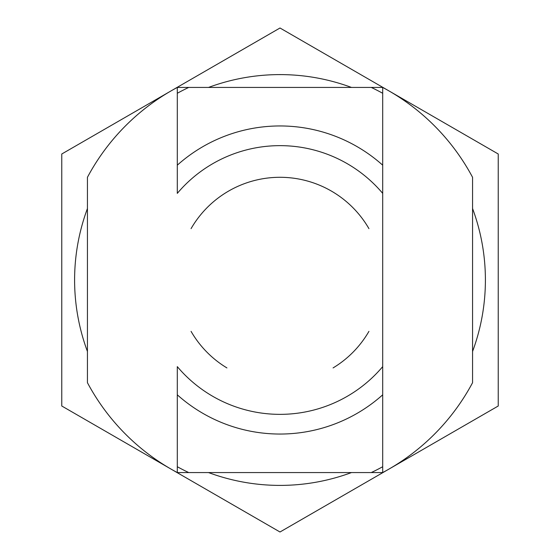 <?xml version="1.0" encoding="UTF-8"?>
<svg xmlns="http://www.w3.org/2000/svg" width="560" height="560" viewBox="0 0 560 560"><rect width="100%" height="100%" fill="white"/><g stroke="black" fill="none" stroke-linecap="round" stroke-linejoin="round"><path stroke-width="0.84" d="M368.942 228.648A102.697 102.697 0 0 0 191.058 228.648A102.697 102.697 0 0 1 368.942 228.648A102.697 102.697 0 0 0 191.058 228.648M498.239 406L498.239 154L280 28L61.761 154L61.761 406L280 532L498.239 406L280 532L61.761 406L61.761 154L280 28L498.239 154L498.239 406M472.563 382.697A218.239 218.239 0 0 1 382.697 472.563L382.697 466.725A213.101 213.101 0 0 1 371.28 472.563L382.697 472.563A218.239 218.239 0 0 0 472.563 382.697L472.563 177.303A218.239 218.239 0 0 0 382.697 87.437A218.239 218.239 0 0 1 472.563 177.303L472.563 382.697M177.303 472.563A218.239 218.239 0 0 1 87.437 382.697A218.239 218.239 0 0 0 177.303 472.563L188.72 472.563A213.101 213.101 0 0 1 177.303 466.725L177.303 472.563L177.303 466.725A213.101 213.101 0 0 0 188.72 472.563L371.28 472.563A213.101 213.101 0 0 0 382.697 466.725L382.697 394.821A154.049 154.049 0 0 1 177.303 394.821L177.303 466.725L177.303 394.821A154.049 154.049 0 0 0 382.697 394.821L382.697 366.632A134.358 134.358 0 0 1 177.303 366.632L177.303 394.821L177.303 366.632A134.358 134.358 0 0 0 382.697 366.632L382.697 87.437L371.28 87.437A213.101 213.101 0 0 1 382.697 93.275A213.101 213.101 0 0 0 371.28 87.437L177.303 87.437L177.303 93.275A213.101 213.101 0 0 1 188.72 87.437A213.101 213.101 0 0 0 177.303 93.275L177.303 165.179A154.049 154.049 0 0 1 382.697 165.179A154.049 154.049 0 0 0 177.303 165.179L177.303 193.368A134.358 134.358 0 0 1 382.697 193.368A134.358 134.358 0 0 0 177.303 193.368L177.303 87.437A218.239 218.239 0 0 0 87.437 177.303A218.239 218.239 0 0 1 177.303 87.437L382.697 87.437L382.697 472.563L177.303 472.563M368.942 331.352A102.697 102.697 0 0 1 333.067 367.927M226.933 367.927A102.697 102.697 0 0 1 191.058 331.352M87.437 177.303L87.437 382.697L87.437 177.303M87.437 208.523A205.401 205.401 0 0 0 87.437 351.477A205.401 205.401 0 0 1 87.437 208.523A205.401 205.401 0 0 0 87.437 351.477M208.523 472.563A205.401 205.401 0 0 0 351.477 472.563A205.401 205.401 0 0 1 208.523 472.563A205.401 205.401 0 0 0 351.477 472.563M472.563 351.477A205.401 205.401 0 0 0 472.563 208.523A205.401 205.401 0 0 1 472.563 351.477A205.401 205.401 0 0 0 472.563 208.523M351.477 87.437A205.401 205.401 0 0 0 208.523 87.437A205.401 205.401 0 0 1 351.477 87.437A205.401 205.401 0 0 0 208.523 87.437"/></g></svg>
